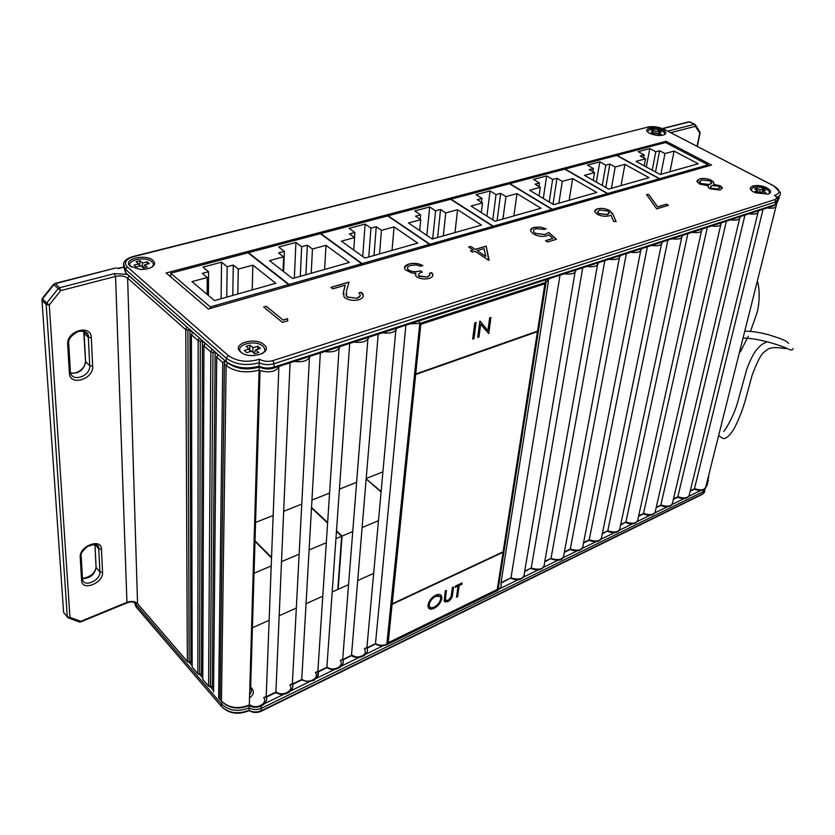 <?xml version="1.0" encoding="UTF-8"?>
<svg xmlns="http://www.w3.org/2000/svg" width="835" height="835" viewBox="0 0 835 835"><rect width="100%" height="100%" fill="white"/><g stroke="black" fill="none" stroke-linecap="round" stroke-linejoin="round"><path stroke-width="1.25" d="M537.51 331.109L415.715 374.028L420.798 324.304L544.89 283.754L537.51 331.109M473.998 338.686L472.693 339.135L474.76 322.863L476.065 322.425L473.998 338.686L472.704 339.031M480.657 324.23L479.008 336.964L477.714 337.403L479.812 321.172L487.943 330.618L489.644 317.864L490.938 317.436L488.767 333.603L480.574 324.168L479.008 336.964M392.179 604.279L503.056 552.248L497.263 589.458L388.244 642.71L392.095 604.206L388.244 642.71M434.137 608.329C430.703 609.821 428.668 609.237 428 606.586L428.011 605.135C428.866 600.918 431.413 597.599 435.672 595.188C439.095 593.695 441.141 594.269 441.809 596.889L441.798 598.476C440.911 602.661 438.354 605.939 434.137 608.329L428.825 608.339M444.178 601.023L445.264 590.929L446.433 590.376L445.326 599.895L447.977 600.459L451.036 597.025L452.413 587.527L453.572 586.974L452.57 594.53C452.403 597.432 450.848 599.812 447.873 601.701L444.178 601.023M456.505 597.244L458.018 586.066L455.211 587.402L455.388 586.118L462.131 582.913L461.953 584.197L459.166 585.523L457.643 596.691L456.505 597.244M705.846 487.515C703.665 490.75 699.824 491.304 694.334 489.174L763.065 209.241M689.397 495.52C687.163 498.85 683.27 499.424 677.717 497.253L744.935 215.127M672.592 503.693C670.328 507.106 666.372 507.711 660.735 505.499L726.356 221.16M655.444 512.043C653.127 515.55 649.108 516.176 643.409 513.922L707.339 227.339M620.603 524.996L625.885 522.052L687.842 233.664M602.254 533.92L607.776 530.851L667.864 240.146M601.732 538.168C599.269 541.978 595.063 542.687 589.113 540.297L647.386 246.795M583.049 547.249C580.523 551.173 576.244 551.914 570.201 549.482L626.375 253.621M544.702 561.892L551.006 558.427L604.832 260.614M524.63 571.641L531.227 568.03L582.715 267.795M500.958 583.154L510.989 577.862L560.014 275.164M545.474 283.002L420.287 323.865L387.711 643.409L497.629 589.677L545.474 283.002M367.003 648.252L375.447 644.046L405.904 325.191M366.92 647.511L364.457 648.712L366.878 647.918L395.811 330.389M342.767 660.026L351.452 655.694L378.213 334.177M342.694 659.274L340.221 660.475L342.663 659.629L367.87 339.323M317.916 672.112L326.85 667.635L349.708 343.435M317.853 671.34L315.38 672.54L317.822 671.695L339.083 348.498M315.38 672.54C319.993 678.406 307.687 684.449 301.748 679.158L320.327 352.975M292.365 683.719L289.891 684.919L292.344 684.074L309.42 357.944M289.891 684.919C294.463 690.91 281.823 697.11 275.915 691.704L290.058 362.797M266.219 696.411L263.735 697.611L266.198 696.776L278.838 367.65M263.735 697.611C268.265 703.769 255.197 710.136 249.341 704.542L259.174 366.983M279.401 366.262C275.842 371.972 269.016 373.276 258.913 370.176C245.918 373.433 234.99 371.899 226.139 365.563L224.354 363.862L224.959 361.012L222.757 362.547L216.756 357.234L217.591 355.668M220.043 699.469L224.406 364.018M218.655 697.914L219.699 699.239M212.894 687.445L212.205 686.714L210.253 686.944L210.378 686.391L212.205 686.652L215.138 352.579L210.827 351.963L211.391 350.178M210.253 686.944L208.562 686.13L210.827 351.963L203.99 345.899L204.805 344.344M208.562 686.193L202.78 679.481L203.876 345.179M202.164 675.024L201.475 674.283L199.544 674.523L199.669 673.96L201.475 674.221L202.446 341.338L198.177 340.743L198.73 338.958M199.544 674.523L197.853 673.772L198.177 340.743L191.476 334.793L192.28 333.248M197.853 673.772L192.175 667.175L191.361 334.104M191.622 662.813L190.933 662.072L189.013 662.312L189.138 661.748L190.923 662.009L190.004 330.336L185.777 329.742L186.32 327.978M189.013 662.322L187.343 661.56L185.777 329.742L127.619 278.118C124.592 275.978 120.574 275.414 115.554 276.427L60.715 290.622L49.275 304.984L69.952 617.336L80.776 621.303L127.233 602.223C131.512 600.803 134.946 601.294 137.556 603.684L127.619 278.118L129.101 275.884M54.943 283.451L116.002 267.878L55.329 283.681L59.588 287.731L114.437 273.609L127.473 274.433M117.234 268.306L123.997 267.336M758.911 186.028L762.501 186.675L757.971 185.537M766.499 188.679L762.501 186.675L766.457 188.731M387.722 643.294L497.556 589.614L545.37 283.034M392.095 604.206L503.056 552.248M420.798 324.304L544.89 283.754M420.704 324.23L415.715 374.028M415.653 374.623L392.22 603.809L503.129 551.789L537.427 331.672L415.569 374.55L392.22 603.809M415.569 374.55L537.427 331.672M440.911 595.094L441.798 598.476M441.715 598.403C440.828 602.588 438.281 605.876 434.054 608.256M439.899 596.357L435.484 596.388C431.987 598.34 429.868 601.033 429.117 604.488L429.816 607.076M440.63 599.029L440.64 597.818C440.066 595.71 438.375 595.251 435.567 596.451C432.06 598.403 429.942 601.106 429.19 604.561L429.18 605.719C429.754 607.849 431.445 608.297 434.242 607.066C437.738 605.156 439.868 602.473 440.63 599.029M446.349 590.418L445.295 599.52M445.222 599.447L445.598 600.542M453.478 587.026L452.486 594.468C452.33 597.359 450.764 599.749 447.8 601.628L447.873 601.701M447.8 601.628L444.606 601.837M455.232 587.287L458.018 586.066M462.037 582.955L461.953 584.197M461.87 584.124L459.166 585.523M459.083 585.45L457.643 596.691M457.57 596.628L456.515 597.129M475.971 322.456L473.915 338.624M478.925 336.891L477.724 337.309M480.052 321.089L487.943 330.618M490.834 317.467L488.767 333.603M249.227 705.408L249.049 710.585M373.673 573.374L357.714 580.534M348.56 584.636L332.184 591.984M322.79 596.2L305.975 603.747M296.321 608.068L279.047 615.823M269.141 620.269L252.421 627.763M381.125 491.564L366.21 478.914M366.241 478.476L382.921 471.848M271.229 565.963L254.049 573.217M254.999 541.341L271.532 557.957M336.453 531.342L341.672 536.227L337.768 589.479M341.672 536.227L335.941 538.638M326.308 542.708L309.044 549.994M299.149 554.179L281.405 561.663M311.455 507.899L327.602 523.034M255.552 522.48L273.16 515.487M283.597 511.333L301.769 504.11M271.552 557.383L255.009 540.756M378.474 520.685L362.119 527.584M352.746 531.551L342.068 536.06L338.154 589.301M366.168 478.883L381.084 492.003M311.904 500.082L329.575 493.057M339.438 489.133L356.618 482.306M342.068 536.06L336.495 530.83M327.633 522.533L311.486 507.398M152.962 260.384C145.561 253.412 121.806 259.361 130.218 266.198L140.103 269.392C145.29 269.59 149.392 268.713 152.419 266.741C155.101 264.664 155.279 262.545 152.962 260.384M662.823 129.905C654.41 125.292 640.622 128.757 649.661 133.266L650.789 133.798C655.976 135.688 660.443 136.011 664.201 134.79C666.622 133.443 666.163 131.815 662.823 129.905M767.041 187.959C757.46 182.708 743.651 186.915 753.88 192.06L755.56 192.833L768.127 194.127C771.801 192.645 771.436 190.589 767.041 187.959M263.996 344.678C255.134 336.484 230.731 343.926 240.637 351.952C249.644 360.365 274.214 352.537 263.996 344.678M357.077 298.168C360.115 297.145 360.97 295.684 359.624 293.795L358.81 292.949L361.2 292.24L362.557 293.565C364.321 296.206 363.11 298.252 358.935 299.713C353.706 301.007 349.082 300.37 345.064 297.813L343.936 296.759L343.644 290.977L345.262 285.184L332.789 288.847L330.858 287.376L348.999 282.063L346.535 291.008L346.504 296.195L347.329 296.968L357.067 298.293L360.271 295.58M486.179 246.116L488.715 260.311L475.115 251.293L472.422 252.097L470.429 250.771L473.121 249.978L468.654 247.014L470.752 246.398L475.219 249.352L486.179 246.116L489.101 260.196M613.047 214.522L616.115 221.64L613.641 221.432L610.938 215.117L609.049 215.847C605.062 216.756 601.127 216.202 597.223 214.198L595.011 212.184C594.363 210.671 595.209 209.543 597.547 208.823C601.586 207.925 605.594 208.489 609.56 210.514L612.671 213.708L616.042 221.64M709.948 188.825L708.174 187.249L708.351 185.85L699.678 184.065L697.089 181.779L699.563 178.961C703.268 177.991 707.266 178.471 711.577 180.412L713.821 182.406L713.476 184.316L720.24 185.777L722.202 187.604L720.156 190.056L709.948 188.825M711.535 165.069L666.059 141.292L166.155 272.982L208.332 309.023L711.535 165.069M666.382 204.178L668.428 205.316L656.707 208.875L646.509 194.492L648.805 194.524L657.562 206.84L666.382 204.178L668.282 205.358M556.454 239.28L547.541 241.983L545.505 240.699L552.906 238.466L548.856 234.875L546.695 235.877C542.03 236.942 537.604 236.284 533.419 233.904L531.05 231.712C530.006 229.74 531.039 228.299 534.129 227.381L540.172 227.036L546.205 228.853L544.274 229.427L536.007 228.654C533.815 229.364 533.085 230.439 533.815 231.879L535.454 233.372L545.025 234.52L548.772 232.464L556.454 239.28M427.238 276.949C429.701 276.114 430.432 274.882 429.42 273.275L431.643 272.607L432.133 273.202C433.668 275.435 432.718 277.157 429.284 278.358C424.869 279.516 420.736 279.057 416.895 276.969L415.746 275.894L415.809 273.264L411.446 272.909L405.152 269.621C403.681 267.127 404.954 265.248 408.962 264.006C413.795 262.795 418.429 263.307 422.875 265.551L420.663 266.198L416.07 264.914L410.883 265.405C407.95 266.24 406.895 267.544 407.73 269.308L408.607 270.133C412.469 271.928 416.383 272.127 420.36 270.738L422.353 272.137C419.431 272.878 418.168 274.089 418.565 275.748L427.228 277.074L429.827 274.924M287.532 318.657L287.804 320.755L282.46 322.373L263.672 307.05L266.261 306.299L283.096 320.003L287.532 318.657L287.783 320.765M123.737 266.668L125.532 272.607L226.201 361.753C235.073 368.851 246.022 370.646 259.048 367.16L259.132 362.839C246.085 366.064 235.126 364.519 226.243 358.205L125.427 269.329L123.538 263.609M665.798 142.66L666.059 141.292M259.455 359.217C263.411 361.461 267.878 361.941 272.847 360.636L774.859 199.596L775.809 201.893L777.834 199.148L776.393 196.674L774.577 195.411C780.882 193.219 780.527 190.015 773.513 185.798L664.451 129.488C658.805 126.941 653.241 126.168 647.762 127.15L133.913 256.585C125.741 259.153 123.549 262.597 127.337 266.939L228.31 355.585C237.036 361.586 247.421 362.797 259.455 359.217L259.132 362.839C263.912 364.864 268.891 365.156 274.068 363.705L775.809 201.893L775.12 204.648L777.354 201.068M708.08 186.487L708.351 185.85M696.933 180.851L699.563 178.961M699.542 179.066C703.247 178.095 707.245 178.575 711.556 180.517L711.577 180.412M711.556 180.517L713.8 182.51L713.894 183.481M720.24 185.777L713.476 184.316M720.219 185.881L722.275 188.47M699.553 181.477L701.223 183.679L709.708 184.608L711.618 183.147M710.334 186.737L711.597 188.48L718.183 189.044L719.77 187.844M711.618 188.376L718.204 188.94L719.739 187.238L718.632 186.236L711.796 185.568L710.408 187.228L711.597 188.48M701.243 183.575L709.729 184.493L711.545 182.301L709.938 180.851L701.546 180.036L699.667 182.155L701.223 183.679M646.582 194.597L648.805 194.524M648.785 194.638L657.562 206.84M657.542 206.944L666.361 204.283M594.77 211.067L597.547 208.823M597.526 208.927C601.576 208.03 605.573 208.604 609.54 210.629L609.56 210.514M609.54 210.629L613.026 214.637M597.474 211.631L598.914 213.708L607.379 214.658L609.279 213.186M598.935 213.593L607.4 214.553L609.133 212.299L607.703 211.004L599.447 210.023L597.63 212.403L598.914 213.708M545.62 240.772L552.906 238.466M530.611 230.126L534.129 227.381M534.118 227.496L540.068 227.141L546.048 228.905M533.534 230.742L533.795 231.994L535.454 233.372M535.433 233.487L545.025 234.52M545.004 234.635L548.772 232.464M548.752 232.579L556.35 239.311M470.554 250.844L473.121 249.978M468.779 247.087L470.752 246.398M470.731 246.513L475.219 249.352M475.198 249.477L486.158 246.241M477.213 250.677L485.699 256.418L484.112 248.632L477.213 250.677L485.709 256.303M429.472 273.369L431.643 272.607M431.622 272.721L432.854 275.425M415.287 274.527L415.809 273.264M404.495 267.617L408.962 264.006M408.952 264.131C413.701 262.921 418.293 263.411 422.719 265.593M407.376 268.181L408.607 270.133M408.597 270.258C412.448 272.043 416.373 272.252 420.349 270.864L420.36 270.738M420.349 270.864L422.228 272.179M418.565 275.748L419.149 276.302M419.139 276.427L427.228 277.074M358.914 293.043L361.2 292.24M361.19 292.365L363.371 295.914M343.07 293.951L345.262 285.184M330.973 287.459L348.967 282.188M345.867 294.191L347.329 296.968M347.318 297.093L357.067 298.293M263.787 307.144L266.261 306.299M266.261 306.424L283.096 320.003M283.096 320.129L287.532 318.793M493.245 226.17L551.998 209.408L509.507 183.731L451.004 199.189L493.245 226.17L493.067 227.569M551.789 210.764L551.998 209.408M494.988 221.254L541.017 208.239L516.969 193.626L505.937 196.611L500.666 193.376L496.032 194.618L490.082 190.944L476.044 194.67L481.983 198.386L477.244 199.648L482.505 202.957L471.044 206.057L494.988 221.254M481.315 212.581L482.505 202.957M481.492 202.32L481.983 198.386M486.909 216.129L490.082 190.944M492.775 219.855L496.032 194.618M497.096 220.659L500.666 193.376M502.952 219.01L505.937 196.611M513.901 215.91L516.969 193.626M492.859 226.285L450.618 199.283L388.108 215.795L429.973 244.227L492.859 226.285L492.681 227.673M429.827 245.657L429.973 244.227M481.482 225.074L457.58 209.71L445.786 212.894L440.556 209.491L435.599 210.817L429.701 206.965L414.703 210.942L420.589 214.845L415.527 216.202L420.746 219.678L408.472 222.997L432.217 239.019L481.482 225.074M419.681 230.554L420.746 219.678M420.151 219.292L420.589 214.845M426.831 235.387L429.701 206.965M432.697 238.883L435.599 210.817M437.592 237.495L440.556 209.491M443.302 235.877L445.786 212.894M454.991 232.568L457.58 209.71M429.555 244.342L387.701 215.9L320.765 233.581L362.087 263.589L429.555 244.342L429.409 245.772M361.983 265.071L362.087 263.589M417.75 243.11L394.068 226.901L381.449 230.324L376.261 226.734L370.959 228.153L365.125 224.093L349.061 228.352L354.875 232.474L349.458 233.925L354.604 237.589L341.452 241.148L364.905 258.057L417.75 243.11M353.748 250.009L354.604 237.589M354.531 237.526L354.875 232.474M362.745 256.502L365.125 224.093M368.767 256.961L370.959 228.153M374.007 255.479L376.261 226.734M379.539 253.913L381.449 230.324M392.043 250.375L394.068 226.901M361.639 263.724L320.327 233.696L248.486 252.671L289.056 284.432L361.639 263.724L361.534 265.196M288.993 285.946L289.056 284.432M349.364 262.451L325.994 245.333L312.447 249.007L307.353 245.219L301.654 246.743L295.914 242.453L278.671 247.024L284.38 251.377L278.556 252.932L283.629 256.815L269.486 260.635L292.532 278.525L349.364 262.451M283.065 271.187L283.629 256.815M283.597 271.594L284.38 251.377M294.358 278.013L295.914 242.453M300.287 276.333L301.654 246.743M305.902 274.746L307.353 245.219M311.215 273.243L312.447 249.007M324.617 269.454L325.994 245.333M288.576 284.568L248.005 252.796L170.695 273.212L210.274 306.904L288.576 284.568L288.513 286.081M210.263 308.47L210.274 306.904M170.737 276.896L170.695 273.212M275.8 283.263L252.859 265.144L238.288 269.089L233.289 265.081L227.162 266.72L221.536 262.18L202.978 267.106L208.562 271.709L202.289 273.389L207.237 277.491L191.998 281.625L214.501 300.6L275.8 283.263M207.153 294.4L207.237 277.491M208.426 295.475L208.562 271.709M221.129 298.721L221.536 262.18M226.744 297.135L227.162 266.72M232.788 295.423L233.289 265.081M237.818 294.003L238.288 269.089M252.233 289.922L252.859 265.144M708.163 164.85L665.537 142.524L616.981 155.352L659.64 178.69L708.163 164.85L707.892 166.113M659.389 179.984L659.64 178.69M660.193 174.525L698.237 163.764L674.106 151.072L664.952 153.546L659.64 150.738L655.799 151.772L649.807 148.578L638.149 151.667L644.14 154.893L640.226 155.947L645.528 158.807L636.04 161.374L660.193 174.525M644.202 165.821L645.528 158.807M643.597 157.763L644.14 154.893M646.29 166.958L649.807 148.578M652.229 170.183L655.799 151.772M655.496 171.968L659.64 150.738M660.84 174.348L664.952 153.546M669.941 171.77L674.106 151.072M607.713 193.511L659.326 178.784L616.658 155.435L565.086 169.056L607.713 193.511L607.473 194.837M659.066 180.078L659.326 178.784M649.066 177.678L624.914 164.391L615.186 167.021L609.884 164.077L605.803 165.173L599.812 161.844L587.433 165.121L593.424 168.493L589.249 169.609L594.562 172.615L584.469 175.34L608.611 189.117L649.066 177.678M593.247 180.35L594.562 172.615M592.881 171.666L593.424 168.493M596.347 182.113L599.812 161.844M602.265 185.495L605.803 165.173M605.772 187.499L609.884 164.077M611.397 188.334L615.186 167.021M621.063 185.6L624.914 164.391M552.363 209.303L607.369 193.605L564.742 169.15L509.872 183.637L552.363 209.303L552.154 210.66M607.139 194.931L607.369 193.605M596.764 192.468L572.643 178.544L562.289 181.352L556.997 178.262L552.645 179.431L546.674 175.934L533.502 179.431L539.473 182.969L535.037 184.159L540.328 187.301L529.578 190.213L553.657 204.669L596.764 192.468M539.055 195.901L540.328 187.301M538.951 186.487L539.473 182.969M543.303 198.448L546.674 175.934M549.211 201.997L552.645 179.431M552.989 204.262L556.997 178.262M558.876 203.187L562.289 181.352M569.146 200.285L572.643 178.544M131.356 267.023L131.377 267.043C123.757 260.854 145.207 255.447 151.897 261.762C153.786 263.484 153.838 265.227 152.064 266.981M147.263 267.043L144.674 264.799L149.361 263.599L147.231 261.772L142.545 262.973L139.977 260.75L136.105 261.731L138.673 263.954L133.955 265.165L136.074 267.012L140.802 265.801L143.39 268.045L147.263 267.043M139.539 266.125L138.673 263.954M140.437 265.895L139.215 265.311M139.633 265.196L139.977 260.75M142.232 267.043L142.545 262.973M143.797 267.023L142.566 267.336M147.043 264.194L147.231 261.772M143.39 268.045L144.674 264.799M768.68 193.939C770.214 192.499 769.379 190.881 766.186 189.086C757.001 185.861 752.032 186.247 751.312 190.234M765.935 192.958L762.71 191.278L765.424 190.422L762.783 189.044L760.069 189.889L756.865 188.219L754.621 188.908L757.825 190.589L755.091 191.445L757.731 192.833L760.466 191.977L763.691 193.668L765.935 192.958M758.117 192.708L757.825 190.589M756.552 189.921L756.865 188.219M759.641 192.238L760.069 189.889M762.251 191.956L762.783 189.044M761.791 192.666L762.71 191.278M262.545 353.497C265.436 351.138 265.53 348.696 262.837 346.17C254.842 338.76 232.798 345.502 241.753 352.746L241.931 352.902M258.673 352.527L255.593 349.896L260.416 348.393L257.89 346.243L253.078 347.746L250.03 345.137L246.054 346.368L249.101 348.988L244.248 350.491L246.763 352.662L251.617 351.149L254.685 353.779L258.673 352.527M250.072 351.629L249.101 348.988M251.189 351.284L249.446 349.928M249.571 349.886L250.03 345.137M252.661 352.036L253.078 347.746M254.685 351.859L253.047 352.37M257.587 349.28L257.89 346.243M254.038 353.226L255.593 349.896M664.149 134.811C665.234 133.621 664.524 132.337 662.019 130.949C653.461 128.058 648.691 128.381 647.709 131.92M661.226 134.268L658.387 132.786L661.101 132.087L658.773 130.876L656.049 131.575L653.231 130.103L650.987 130.678L653.815 132.149L651.081 132.849L653.408 134.07L656.143 133.36L658.982 134.842L661.226 134.268M654.118 133.882L653.815 132.149M652.97 131.711L653.231 130.103M655.746 133.464L656.049 131.575M658.46 132.765L658.773 130.876M657.583 134.111L658.387 132.786M249.352 697.914C253.631 695.054 254.477 691.818 251.857 688.217L250.657 687.132M260.071 370.677L250.625 688.134C252.013 690.388 251.617 692.518 249.446 694.532M138.266 604.509L187.343 661.497L189.138 661.748L187.896 330.034M126.951 602.891L115.554 276.427L114.437 273.609M80.223 557.258C79.085 546.069 101.494 537.656 101.442 549.159L102.559 572.309C103.623 583.028 81.82 591.723 81.6 580.534L80.223 557.258L81.12 555.505C80.619 553.438 82.842 550.369 87.779 546.299C95.43 543.679 99.083 544.451 98.749 548.637L95.91 544.577M91.307 337.778L92.664 366.116C93.917 379.299 69.681 386.678 69.368 373.036L67.677 344.49C66.33 330.66 91.307 323.761 91.307 337.778L88.312 337.142C87.978 334.063 86.349 332.038 83.416 331.067M67.979 617.775L67.301 616.961L46.196 304.556L41.98 300.423L63.606 612.358L67.301 616.961L46.175 304.545L49.275 304.984L46.697 303.042L58.147 288.67L53.899 284.61L42.491 298.92L46.697 303.042L46.196 304.556L41.969 300.402L42.199 298.554L41.98 300.423L42.282 299.222M85.212 334.115L85.086 331.787M95.91 545.37L95.868 544.566M697.037 146.25L699.782 133.266L695.398 126.304L670.766 132.692M778.888 198.636L777.249 202.279M706.901 482.4L708.842 477.171M776.226 204.554L776.352 205.055C776.581 207.79 773.502 208.75 767.104 207.936M690.315 490.75L694.574 488.684C701.64 490.865 705.471 489.863 706.086 485.657L775.872 206.986M758.41 210.754L758.42 210.785C758.702 213.624 755.55 214.637 748.985 213.812M673.459 498.944L677.936 496.762C685.149 498.986 689.042 497.921 689.626 493.568L757.919 212.831M740.081 216.703C740.332 219.626 737.107 220.67 730.427 219.835M656.247 507.304L660.955 505.018C668.313 507.283 672.279 506.156 672.822 501.637L739.549 218.812M721.315 222.799C721.482 225.774 718.183 226.849 711.42 226.014M638.66 515.842L643.608 513.442C651.133 515.748 655.151 514.558 655.663 509.872L720.73 224.939M702.078 229.04C702.172 232.088 698.801 233.184 691.944 232.328M620.697 524.568L625.885 522.052C633.577 524.401 637.669 523.148 638.128 518.274L701.442 231.212M682.372 235.439C682.393 238.549 678.928 239.666 671.987 238.81M602.338 533.492L607.776 530.851C615.656 533.241 619.8 531.905 620.217 526.854L681.684 237.641M662.176 241.993C662.103 245.166 658.554 246.325 651.519 245.459M583.582 542.604L589.27 539.838C597.338 542.28 601.544 540.861 601.91 535.611L661.424 244.227M641.457 248.726C641.301 251.961 637.658 253.151 630.529 252.274M564.397 551.925L570.347 549.033C578.613 551.507 582.893 550.014 583.195 544.556L640.654 250.991M620.207 255.625C619.956 258.933 616.22 260.144 608.997 259.257M544.775 561.454L551.006 558.427C559.471 560.943 563.823 559.366 564.063 553.688L619.351 257.921M598.403 262.701C598.048 266.094 594.217 267.336 586.901 266.438M524.714 571.203L531.227 568.03C539.911 570.597 544.326 568.927 544.493 563.03L597.484 265.029M576.025 269.966C575.566 273.431 571.62 274.715 564.209 273.796M501.031 582.705L510.989 577.862C519.892 580.471 524.39 578.707 524.474 572.57L575.044 272.335M549.514 278.566L546.069 282.251L419.786 323.437L410.173 323.803M220.002 699.427L221.473 701.129C228.915 708.017 238.132 709.332 249.143 705.064C256.502 709.959 269.371 703.623 266.198 696.776L275.727 692.152C283.065 696.943 295.611 690.764 292.344 684.074L301.633 679.565C308.95 684.262 321.172 678.25 317.822 671.695L326.871 667.301C334.177 671.904 346.087 666.038 342.663 659.629L351.483 655.35C358.768 659.848 370.385 654.139 366.878 647.866L375.489 643.691C379.393 645.622 383.286 645.758 387.169 644.098L498.004 589.907L546.069 282.251L545.349 279.923M497.556 590.533L498.004 589.907C500.77 588.404 501.72 586.379 500.854 583.822L548.47 280.977M386.762 644.724L419.786 323.437L419.003 320.943M396.917 328.113C395.529 332.226 390.717 333.791 382.493 332.789M368.84 337.225C367.296 341.452 362.338 343.06 353.988 342.047M339.928 346.608C338.206 350.95 333.102 352.6 324.617 351.577M310.129 356.284C308.23 360.741 302.969 362.442 294.348 361.409M222.214 701.922L221.473 701.129L226.139 365.563L227.746 363.142M218.613 697.809L222.757 362.547M213.572 690.942L216.641 356.493M213.562 692.006L216.703 357.182L217.768 355M217.904 354.416L215.221 352.036M213.551 688.28L212.205 686.652L213.562 688.217M202.78 678.448L202.738 679.366L208.562 686.13L210.378 686.391L212.988 352.266M202.78 679.481L203.938 345.847L205.003 343.676M205.055 343.655L202.519 340.805M202.748 675.755L201.475 674.283L202.748 675.692M192.175 666.173L192.133 667.061L197.853 673.709L199.669 673.96L200.306 341.035M192.175 667.175L191.424 334.752L192.499 332.591L190.077 329.804M192.123 663.46L190.923 662.009L192.123 663.397M754.496 186.998L752.606 186.017M249.341 704.542L249.341 704.542C252.65 706.974 256.397 707.328 260.593 705.617M364.457 648.712C366.523 652.97 364.571 655.705 358.58 656.926M355.188 656.686L351.514 655.016M340.221 660.475C344.886 666.215 332.883 672.112 326.944 666.925L326.902 666.946M756.698 185.485L759.766 187.082M667.781 131.147L694.553 124.248L689.71 121.806L662.802 128.673M661.049 129.122L658.752 129.707M83.698 331.13L85.546 361.534L89.731 365.699L88.333 337.361L84.116 333.259L85.567 361.555C84.022 369.978 79.054 373.819 70.651 373.088M70.464 372.337C71.893 382.722 90.764 376.105 89.731 365.699L92.664 366.116M94.898 544.378L96.077 567.456L99.897 571.933L98.76 548.783L94.95 544.389L96.098 567.476C94.616 574.699 90.076 578.384 82.477 578.561M82.613 579.688C84.116 587.819 100.784 580.262 99.897 571.933L102.559 572.309M101.442 549.159L98.76 548.783L95.075 544.399M662.447 128.538L688.885 121.795L694.689 124.227M695.753 125.354L699.584 131.46L699.782 133.266L700.127 132.347M67.301 617.013L63.606 612.358M80.515 621.981L80.776 621.303L79.596 622.054L80.64 621.939L127.066 602.849C130.709 601.336 134.195 601.638 137.556 603.747L187.343 661.56M78.751 621.741L68.762 618.088L69.952 617.336L67.311 616.971L67.886 617.743M60.715 290.622L59.588 287.731L58.147 288.67L60.715 290.622M42.23 298.512L53.597 284.255L55.329 283.681L53.628 284.224M117.589 268.536L119.885 268.39M695.211 124.488L694.553 124.248L695.398 126.304L695.211 124.488M81.183 556.548L82.488 578.759L81.6 580.534M85.034 331.756L84.095 333.238L88.312 337.142C88.854 332.789 85.619 330.869 78.594 331.349C71.727 334.918 68.428 338.78 68.7 342.924L67.677 344.49M68.752 343.874L70.37 371.45L69.368 373.036M70.756 373.12C77.843 374.55 85.828 367.003 85.546 361.534L85.514 360.584M82.467 578.404C90.316 577.058 94.856 573.405 96.077 567.456L96.046 566.412M705.491 488.172L703.435 491.596L261.626 708.226C257.253 710.105 253.068 709.99 249.06 707.85C238.069 712.13 228.863 710.815 221.432 703.915L135.938 604.457L136.021 606.836L221.4 706.337C228.811 713.236 238.017 714.551 248.987 710.261C252.984 712.401 257.17 712.516 261.532 710.627L702.903 493.704L704.98 490.364M136.585 603.068L135.938 604.457L134.581 602.296M134.111 602.192L136.721 607.65M222.392 702.225L221.432 703.915L221.4 706.4L222.131 707.13M261.031 706.222L261.334 711.19L702.559 494.236L703.435 491.596L703.018 489.978M708.341 480.678L706.295 484.832M706.128 486.607L707.809 482.933M189.169 662.259L192.133 665.704M199.69 674.471L202.738 678.01M210.399 686.892L213.53 690.524M264.685 703.613L383.14 645.716M499.716 588.738L519.558 579.031M523.388 577.162L539.702 569.188M543.439 567.362L559.387 559.565M563.041 557.78L578.634 550.161M582.204 548.418L597.463 540.955M600.96 539.253L614.393 532.688M619.539 530.162L632.419 523.869M637.47 521.405L650.058 515.247M655.026 512.826L667.332 506.803M672.206 504.423L684.241 498.547M689.032 496.199L700.805 490.448M702.392 494.32L704.709 492.055M261.209 711.253L261.334 711.19C257.003 713.069 252.89 712.86 248.987 710.543M774.859 199.596C777.249 198.605 777.155 197.206 774.577 195.411M127.16 274.047L125.542 272.732L125.427 269.329L127.337 266.939M654.817 127.745L659.045 128.486M773.513 185.798L780.234 192.405C780.944 194.513 779.848 196.141 776.947 197.269M777.865 199.241L779.681 195.557M228.31 355.585L226.243 358.205L226.201 361.628C235.063 367.953 246.012 369.488 259.027 366.252C263.808 368.287 268.776 368.569 273.943 367.118L274.068 363.705L272.847 360.636M273.212 368.266L273.943 367.118L775.12 204.648L774.087 205.671M133.913 256.585L133.235 256.449C124.352 259.121 121.597 263.265 124.958 268.891L125.542 272.732L227.642 363.058M133.506 256.387L647.762 127.15M773.596 185.777L664.451 129.488M219.96 699.448L224.354 363.862M219.97 699.438L221.473 701.191C228.915 708.487 238.142 709.938 249.154 705.523M119.478 268.181L123.549 267.137M658.293 129.592L660.673 128.987M697.308 146.386L700.106 133.099M758.117 185.547L758.994 186.007M708.435 480.48L706.827 482.693M690.211 491.178L694.355 489.164M673.354 499.361L677.728 497.242M656.153 507.732L660.746 505.499M638.566 516.27L643.399 513.922M637.919 520.57C635.56 524.171 631.479 524.818 625.697 522.522M620.029 529.275C617.608 532.981 613.464 533.659 607.598 531.311M583.498 543.042L589.092 540.318M564.314 552.363L570.18 549.503M563.938 556.538C562.247 560.452 557.895 561.235 550.87 558.865M544.399 566.036C541.758 570.201 537.322 571.015 531.102 568.468M524.411 575.743C521.708 580.043 517.199 580.889 510.884 578.29M500.833 587.193L497.712 590.46L386.908 644.662C383.067 646.321 379.247 646.113 375.447 644.046M366.878 647.918C370.135 654.703 358.622 660.527 351.452 655.694M342.653 659.713C345.826 666.622 334.031 672.572 326.85 667.635M317.811 671.799L317.843 676.089L313.918 680.358L307.405 681.704L301.612 679.878M292.417 684.502L301.602 680.034M292.323 684.209C295.339 691.39 282.929 697.601 275.717 692.445M266.261 697.215L275.717 692.612M266.177 696.943C269.1 704.27 256.366 710.606 249.133 705.345M134.675 602.327L136.021 606.899L221.4 706.4C228.821 713.695 238.027 715.136 248.997 710.721M707.297 485.01L706.086 486.836M779.379 197.77L777.949 199.617M777.009 203.406L774.494 205.535L273.556 368.162C268.452 369.623 263.609 369.174 259.027 366.815M647.302 127.035C652.949 126.033 658.7 126.847 664.556 129.467M743.714 338.071C760.08 338.352 783.564 346.327 789.346 349.531C791.413 350.418 792.666 350.063 793.114 348.456M785.912 348.091L785.662 348.623C780.005 347.684 775.465 347.412 772.051 347.798L768.45 348.811L763.106 352.881C760.142 356.044 756.447 363.611 752.022 375.583L746.104 397.481C743.056 408.701 739.111 419.003 734.268 428.376C731.136 433.709 728.047 437.049 725.01 438.385C723.663 438.959 721.732 438.114 719.206 435.839M740.196 352.12L748.264 336.307M750.456 331.401L757.011 312.833C758.378 308.501 760.675 294.557 757.752 282.105M788.626 343.435C787.113 341.431 783.199 339.438 776.874 337.444L770.183 335.263C769.296 334.793 755.466 331.119 745.436 331.192M723.736 431.298C723.663 432.551 733.36 417.667 737.514 402.741L746.876 368.966C750.028 360.344 753.274 353.904 756.635 349.656C762.386 343.362 762.919 343.926 766.415 342.162"/></g></svg>
